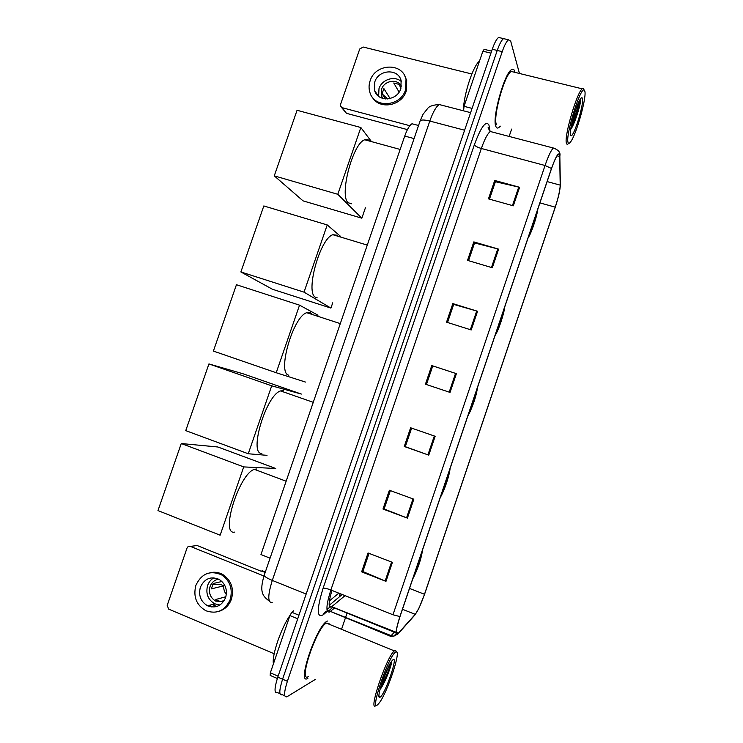 <?xml version="1.0" encoding="UTF-8"?>
<svg xmlns="http://www.w3.org/2000/svg" width="743" height="743" viewBox="0 0 743 743"><rect width="100%" height="100%" fill="white"/><g stroke="black" fill="none" stroke-linecap="round" stroke-linejoin="round"><path stroke-width="1.11" d="M265.335 571.971L262.27 570.745L261.09 571.265M329.372 600.92L338.789 593.146M270.071 558.169L260.96 554.557L404.731 136.062C407.145 129.291 409.569 125.196 412.003 123.765L414.38 124.397M500.522 37.902L498.59 37.447C496.64 38.868 494.532 42.797 492.265 49.252L277.78 677.152C274.204 688.585 274.148 693.748 277.622 692.625L279.972 693.646M519.45 73.464L510.682 41.097L508.491 39.788C506.587 41.227 504.497 45.174 502.24 51.648L287.383 681.266L282.572 679.204C278.996 690.665 278.913 695.82 282.34 694.668C278.913 695.82 278.996 690.665 282.572 679.204L497.243 50.45L282.572 679.204L277.78 677.152M498.59 37.447L503.531 38.617C501.609 40.038 499.51 43.986 497.243 50.45C499.51 43.986 501.609 40.038 503.531 38.617L505.426 39.063M307.927 678.266L307.927 678.266C296.206 686.625 316.212 626.544 326.883 621.324C316.212 626.544 296.206 686.625 307.927 678.266M495.869 126.468C496.491 128.075 497.438 128.455 498.72 127.638L500.299 126.152L498.72 127.638C497.438 128.455 496.491 128.075 495.869 126.468C491.782 118.75 504.33 73.093 511.611 69.601C504.33 73.093 491.782 118.75 495.869 126.468M514.88 72.34L514.658 71.3C514.063 69.257 513.051 68.69 511.611 69.601C513.051 68.69 514.063 69.257 514.658 71.3L514.88 72.34M397.626 634.011C395.332 634.522 396.13 628.689 400.022 616.504L551.51 168.624C554.111 161.11 556.293 156.429 558.067 154.6C559.089 153.708 559.618 154.349 559.674 156.513L560.203 185.128C560.027 190.171 558.374 197.508 555.225 207.148L424.494 594.27C421.086 604.059 417.993 610.746 415.226 614.34L397.626 634.011M397.459 634.513L415.086 614.786L419.108 607.932L424.587 594.224L555.253 207.269C558.485 197.387 560.185 189.874 560.352 184.701L559.841 155.956C559.08 151.052 556.293 155.231 551.473 168.475L399.91 616.56C395.917 629.061 395.1 635.042 397.459 634.513M489.47 199.143L495.386 181.719L519.598 187.282L494.717 180.456L488.457 198.864L513.311 205.82L519.598 187.282M495.34 181.859L494.717 180.456M468.545 260.691L474.582 242.924L498.618 249.146L473.82 241.902L467.533 260.384L492.312 267.759L498.618 249.146M474.545 243.026L473.82 241.902M447.537 322.481L453.685 304.379L477.554 311.271L452.84 303.608L446.534 322.165L471.22 329.957L477.554 311.271M453.667 304.454L452.84 303.608M392.406 562.358L368.045 552.978L361.637 571.85L385.97 581.36L392.406 562.358M369.039 553.359L362.853 571.553L385.97 581.36M362.89 571.451L361.637 571.85M413.832 499.194L389.378 490.25L382.989 509.039L407.415 518.112L413.832 499.194M390.372 490.612L384.122 508.992L407.415 518.112M384.14 508.936L382.989 509.039M435.157 436.29L410.619 427.773L404.257 446.487L428.767 455.134L435.157 436.29M411.622 428.126L405.306 446.692L428.767 455.134M405.316 446.673L404.257 446.487M431.776 365.565L456.397 373.655L431.776 365.565L425.433 384.196L450.035 392.415L456.397 373.655M327.422 621.037L326.883 621.324L327.422 621.037M287.383 681.266C283.798 692.736 283.687 697.891 287.067 696.72L315.366 679.381M341.678 628.903L345.393 617.981M345.653 617.21L347.037 613.133M509.131 136.433L511.63 129.096M432.705 366.095L426.436 384.53M211.801 607.003L209.377 605.313M297.711 618.789L289.928 615.594L270.35 672.842L278.114 676.176M261.174 571.246L197.071 545.501L190.412 546.411L263.951 576.02M190.412 546.411C188.852 545.975 187.719 546.542 187.004 548.111L167.184 605.387L168.698 609.13L274.176 653.756M277.334 678.489L270.183 675.415L270.35 672.842M289.928 615.594L291.767 612.278L293.587 610.867M200.387 587.193C198.297 595.422 200.703 601.635 207.603 605.814C215.758 608.647 221.758 605.916 225.612 597.613C227.646 589.812 225.5 583.747 219.176 579.419C210.761 575.964 204.492 578.556 200.387 587.193M213.919 577.794C210.938 579.512 208.829 582.085 207.603 585.503C205.56 593.592 207.929 599.694 214.727 603.799L219.919 605.025M221.925 581.481L213.232 583.515L211.383 588.865L223.754 585.828C223.494 589.088 224.358 591.967 226.346 594.456M225.891 596.731L215.814 599.48L217.606 600.595L215.711 601.124L223.634 601.477M224.237 600.558L220.764 601.533L217.606 600.595M218.702 579.168C214.569 579.874 211.69 582.326 210.074 586.515C208.439 592.951 210.325 597.827 215.711 601.124M218.693 611.424C224.804 609.622 229.058 605.536 231.444 599.155C234.184 588.67 231.333 580.487 222.9 574.599C218.851 572.314 214.616 571.692 210.195 572.723M230.2 599.508C232.94 588.995 230.089 580.785 221.628 574.878C210.12 570.011 201.539 573.494 195.883 585.335C193.031 596.629 196.366 605.108 205.895 610.746C216.91 614.461 225.018 610.718 230.2 599.508M208.216 605.638L209.331 606.492M212.368 604.458L216.631 606.548M214.968 605.656L215.479 605.982M223.754 585.828L220.81 584.62L212.572 584.667M214.114 604.421L214.29 603.92M395.49 652.261C388.385 656.106 369.104 713.113 377.815 704.55L379.32 702.841C387.354 692.578 401.35 650.45 396.214 651.945L395.49 652.261M396.502 651.982L395.49 650.246L394.329 650.877C386.379 656.784 367.293 714.125 376.227 705.274M329.158 623.786L326.326 623.089C316.323 627.993 297.581 684.229 308.54 676.474M293.439 610.811L292.983 611.34M290.039 615.278C281.003 628.262 271.659 655.577 273.424 663.861M380.36 696.999C385.682 693.07 398.499 655.14 392.945 659.793L391.682 661.159C386.072 668.18 375.949 698.671 379.664 697.361L380.36 696.999M380.091 689.132L380.676 688.668C385.784 681.322 392.128 663.88 391.737 661.094M389.332 665.031L382.171 682.167M391.282 661.725C389.573 668.579 386.035 677.022 380.657 687.034M413.164 577.636C417.696 568.525 420.566 560.036 421.783 552.151M256.493 468.991L254.422 469.362C239.255 473.328 219.714 535.805 234.751 532.09M157.971 510.59L181.264 443.534L217.848 446.989L275.727 468.48L243.713 466.91L220.142 535.211L157.971 510.59M181.264 443.534L243.713 466.91M440.803 495.934C445.094 487.501 447.955 479.059 449.376 470.588M283.492 390.66L280.603 390.92C266.152 394.774 248.366 454.372 261.861 453.425M185.75 430.624L208.932 363.921L243.175 373.822L301.333 394.069L271.706 385.812L248.255 453.759L185.75 430.624M208.932 363.921L271.706 385.812M267.025 455.338L248.255 453.759M468.285 414.678C472.353 406.913 475.195 398.508 476.811 389.462M312.06 314.428L310.351 312.738L306.748 312.701C293.039 316.425 276.758 373.562 288.832 375.178M299.54 305.159L276.22 372.735L213.39 351.077L236.441 284.727L299.54 305.159L317.985 315.218M305.466 382.06L276.22 372.735M495.627 333.848C499.463 326.753 502.287 318.394 504.107 308.772M337.991 236.265L337.071 235.215L332.873 234.714C319.917 238.289 304.909 293.355 315.654 297.33L317.177 297.822M332.734 302.8L330.914 308.076L272.449 289.259L240.881 271.957L263.821 205.95L327.226 224.934L340.34 236.2M327.226 224.934L304.026 292.148L240.881 271.957M330.914 308.076L304.026 292.148M528.821 235.707C532.387 229.401 535.192 221.098 537.254 210.798M369.54 141.086L369.522 141.059C368.268 139.433 366.68 139.006 364.757 139.777C352.711 143.148 338.975 196.143 348.244 202.783L351.69 203.786M365.417 207.789L361.841 218.191L303.051 200.87L274.269 175.859L297.061 110.28L360.847 127.517L371.463 141.588M360.847 127.517L337.796 194.294L274.269 175.859M361.841 218.191L337.796 194.294M490.937 53.134L482.885 51.193L464.041 106.333L472.065 108.394M407.415 129.616L346.489 113.335L341.418 107.345M471.842 73.994L363.178 47.032L359.723 49.01L340.554 104.41L340.554 106.212L342.189 107.698L409.848 125.706M463.567 110.828L464.041 106.333M482.885 51.193L484.222 49.317M374.769 81.981L374.556 90.377C377.574 102.395 397.106 101.215 400.802 88.668L401.146 80.755C398.452 68.272 378.484 69.294 374.769 81.981M401.341 81.591C394.737 75.284 381.828 79.399 378.995 88.64L378.633 96.33M390.084 98.54L383.88 88.575L382.088 93.748L385.394 98.949M401.424 86.151C397.542 78.312 384.159 80.467 381.54 89.299L381.373 95.875L382.552 98.392M372.28 97.101C379.218 110.01 401.731 106.147 406.226 91.092L406.709 80.476L404.805 75.972M405.529 89.884L406.022 79.232C402.446 62.143 375.169 63.499 370.125 80.792C368.807 84.711 368.723 88.556 369.865 92.318C374.054 108.552 400.505 106.908 405.529 89.884M400.951 88.231L400.839 87.739M382.199 93.924L387.623 98.949M394.904 96.349L394.245 96.776M376.469 93.321L376.46 94.101M401.006 88.036L398.861 84.321L393.753 83.012L399.102 92.104M584.964 91.668L583.961 89.903C579.846 88.658 565.757 134.632 567.94 142.043C568.33 143.91 569.268 143.789 570.754 141.672C576.252 134.399 586.255 99.395 584.964 91.668M584.109 89.912L583.097 88.343L582.196 88.826C576.856 92.55 564.197 135.923 566.333 142.897C566.63 144.356 567.253 144.662 568.219 143.808M513.692 72.052L511.221 71.449C504.404 74.718 492.646 117.45 496.454 124.74M479.495 61.13C473.152 65.486 463.558 94.955 463.326 110.763M570.401 134.762L571.079 135.755C574.005 136.387 583.682 105.274 582.512 98.921C582.289 97.314 581.602 97.324 580.45 98.94C576.429 104.252 569.166 130.239 570.401 134.762M570.689 129.319L571.126 128.883C575.314 122.381 580.701 104.308 580.645 99.924L580.543 98.819M579.215 101.094C577.97 107.503 575.444 115.184 571.646 124.165M580.469 98.912C580.497 102.413 575.732 118.824 570.921 127.852M414.074 138.579L404.731 136.062M442.252 105.32L439.224 104.54C436.16 106.5 433.011 111.998 429.798 121.053L272.3 580.413C267.656 595.412 267.629 602.814 272.217 602.619M306.162 594.056L272.3 580.413C267.071 578.23 264.369 576.522 264.202 575.277L264.267 575.082M303.738 601.152L466.929 123.422M492.265 49.252L502.24 51.648M326.976 609.576L330.719 606.418M269.291 601.059C262.576 596.081 259.168 592.013 264.202 575.277L420.129 120.914C421.151 119.669 424.374 119.716 429.798 121.053L464.607 130.22M470.607 112.648L439.224 104.54C433.55 104.902 429.825 106.035 428.079 107.939L423.008 114.338L420.046 121.183M331.982 590.425C328.499 601.876 328.23 607.458 331.155 607.17L345.031 595.635M327.942 610.783L323.289 614.73C316.667 618.408 316.602 609.566 323.103 588.215L474.331 144.857C475.26 146.167 477.6 147.374 481.353 148.479L330.876 589.988C326.149 605.043 325.694 612.408 329.483 612.074L334.489 608.062M474.331 144.857C480.962 126.988 485.82 120.347 488.913 124.926L489.962 130.638M492.748 132.143L490.269 131.492C487.566 133.591 484.594 139.257 481.353 148.479L545.056 165.494C548.306 156.104 551.055 150.272 553.312 148.006L555.142 148.424M394.05 632.572L390.149 636.658M323.289 614.73C324.217 612.111 326.066 610.783 328.815 610.755L390.623 636.305L393.901 636.138L391.255 635.674L328.815 610.755L332.79 607.375M396.158 633.612L393.901 636.138L398.35 633.705M560.352 184.701L560.343 184.078M414.195 615.789L415.086 614.786M559.841 156.067L559.813 155.231M551.473 168.475L545.056 165.494L392.973 614.767L399.91 616.56M284.736 695.708L282.34 694.668M392.973 614.767L330.876 589.988C327.161 588.577 324.57 587.992 323.103 588.215M489.414 130.842L489.098 129.291M559.841 155.956C560.686 152.547 558.513 149.9 553.312 148.006L490.269 131.492L488.03 127.852L488.634 127.731L489.089 129.208L489.451 127.146M555.225 207.148L539.92 202.904M560.203 185.128L547.127 181.589M559.674 156.513L557.074 155.826M398.489 633.222L396.307 632.339M396.112 632.265L329.27 605.74M415.226 614.34L402.465 609.279M424.494 594.27L409.514 588.428M339.505 595.496L340.22 593.713M455.552 373.376L449.19 392.137M434.311 436.002L427.931 454.837M412.987 498.887L406.579 517.797M391.57 562.033L385.134 581.026M476.7 311.02L470.365 329.688M497.764 248.914L491.457 267.508M518.735 187.069L512.456 205.579M291.767 612.278L298.937 615.213M412.792 578.751C416.832 571.692 421.903 556.693 422.163 551.046M440.423 497.048C444.203 490.742 449.255 475.817 449.747 469.483M467.914 415.774C471.433 410.22 476.458 395.378 477.182 388.366M495.256 334.944C498.525 330.133 503.513 315.366 504.478 307.686M528.459 236.794C531.412 232.875 536.381 218.201 537.616 209.702M342.189 107.698L346.489 113.335M265.158 572.472L261.666 571.07M418.56 125.502L412.003 123.765M508.491 39.788L503.531 38.617M398.025 633.705L396.344 633.027M396.103 632.934L329.298 605.851M329.205 605.35L342.179 594.493M214.727 603.799L207.603 605.814M222.9 574.599L221.628 574.878M326.326 623.089L394.329 650.877M378.967 695.68L379.664 697.361M396.214 651.945L395.49 650.246M254.422 469.362L286.157 481.223M422.553 549.885C421.309 558.801 418.003 568.571 412.634 579.206M280.603 390.92L313.258 402.325M450.1 468.452C449.394 475.65 444.444 490.464 440.255 497.541M306.748 312.701L340.303 323.614M477.498 387.437C476.347 396.121 473.096 405.752 467.728 416.331M332.873 234.714L367.274 245.088M504.766 306.84C503.94 314.382 498.386 330.774 495.042 335.585M364.757 139.777L400.133 149.436M537.867 208.959C536.641 218.126 530.762 234.519 528.189 237.584M483.934 49.279L491.625 51.137M378.168 95.949L374.556 90.377M383.082 98.54L381.373 95.875M406.709 80.476L406.022 79.232M583.961 89.903L583.097 88.343M511.221 71.449L582.196 88.826M570.355 134.446L571.079 135.755"/></g></svg>
